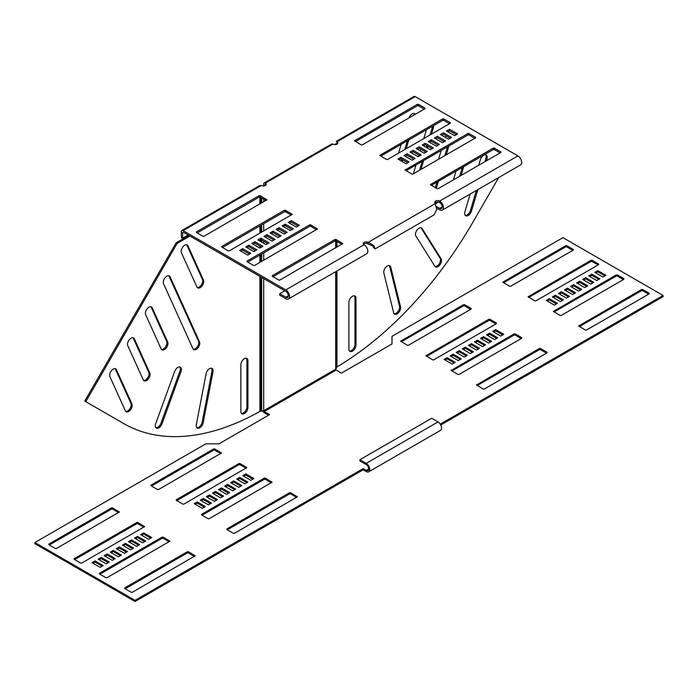 <?xml version="1.0" encoding="UTF-8"?>
<svg xmlns="http://www.w3.org/2000/svg" width="698" height="698" viewBox="0 0 698 698"><rect width="100%" height="100%" fill="white"/><g stroke="black" fill="none" stroke-linecap="round" stroke-linejoin="round"><path stroke-width="1.05" d="M206.102 373.735A5.008 2.888 -60 0 1 209.54 368.657A5.008 2.888 -60 0 1 212.044 368.404A5.008 2.888 -60 0 1 212.977 371.746L203.188 422.735A5.008 2.888 -60 0 1 200.692 427.124A5.008 2.888 -60 0 1 197.246 428.066A5.008 2.888 -60 0 1 196.312 424.724L206.102 373.735M174.709 371.388A5.008 2.888 -60 0 1 177.842 367.418A5.008 2.888 -60 0 1 180.346 367.165A5.008 2.888 -60 0 1 180.965 371.624L161.971 423.843A5.008 2.888 -60 0 1 156.335 428.066A5.008 2.888 -60 0 1 155.715 423.616L174.709 371.388M240.854 364.775A5.008 2.888 -60 0 1 244.387 358.641A5.008 2.888 -60 0 1 246.891 358.388A5.008 2.888 -60 0 1 247.93 360.683L247.93 407.405A5.008 2.888 -60 0 1 245.748 412.448A5.008 2.888 -60 0 1 241.892 413.783A5.008 2.888 -60 0 1 240.854 411.497L240.854 364.775M181.428 252.755A5.008 2.888 -60 0 1 184.7 245.216A5.008 2.888 -60 0 1 187.204 244.963A5.008 2.888 -60 0 1 187.971 245.853L203.458 280.072A5.008 2.888 -60 0 1 202.15 285.796A5.008 2.888 -60 0 1 197.682 287.864A5.008 2.888 -60 0 1 196.915 286.983L181.428 252.755M163.55 283.728A5.008 2.888 -60 0 1 166.822 276.19A5.008 2.888 -60 0 1 169.326 275.937A5.008 2.888 -60 0 1 170.094 276.818L199.515 341.854A5.008 2.888 -60 0 1 198.206 347.569A5.008 2.888 -60 0 1 193.739 349.646A5.008 2.888 -60 0 1 192.971 348.756L163.55 283.728M145.664 314.702A5.008 2.888 -60 0 1 148.936 307.164A5.008 2.888 -60 0 1 151.44 306.911A5.008 2.888 -60 0 1 152.208 307.792L167.695 342.02A5.008 2.888 -60 0 1 166.386 347.744A5.008 2.888 -60 0 1 161.919 349.811A5.008 2.888 -60 0 1 161.151 348.93L145.664 314.702M127.786 345.676A5.008 2.888 -60 0 1 131.049 338.137A5.008 2.888 -60 0 1 133.554 337.884A5.008 2.888 -60 0 1 134.321 338.766L149.808 372.994A5.008 2.888 -60 0 1 148.508 378.717A5.008 2.888 -60 0 1 144.032 380.785A5.008 2.888 -60 0 1 143.264 379.904L127.786 345.676M109.9 376.65A5.008 2.888 -60 0 1 113.172 369.111A5.008 2.888 -60 0 1 115.676 368.858A5.008 2.888 -60 0 1 116.444 369.739L131.931 403.968A5.008 2.888 -60 0 1 130.622 409.691A5.008 2.888 -60 0 1 126.155 411.759A5.008 2.888 -60 0 1 125.387 410.878L109.9 376.65M387.303 266.025A5.008 2.888 120 0 0 383.865 273.084L393.655 312.774A5.008 2.888 120 0 0 394.588 314.135A5.008 2.888 120 0 0 398.837 312.346A5.008 2.888 120 0 0 400.53 306.823L390.74 267.142A5.008 2.888 120 0 0 389.807 265.781A5.008 2.888 120 0 0 387.303 266.025M419.001 228.185A5.008 2.888 120 0 0 415.877 235.994L434.871 266.278A5.008 2.888 120 0 0 435.5 266.898A5.008 2.888 120 0 0 440.106 264.629A5.008 2.888 120 0 0 441.127 258.836L422.124 228.551A5.008 2.888 120 0 0 421.505 227.932A5.008 2.888 120 0 0 419.001 228.185M352.446 296.249A5.008 2.888 120 0 0 348.913 302.382L348.913 349.105A5.008 2.888 120 0 0 349.942 351.399A5.008 2.888 120 0 0 353.807 350.056A5.008 2.888 120 0 0 355.989 345.021L355.989 298.299A5.008 2.888 120 0 0 354.95 296.004A5.008 2.888 120 0 0 352.446 296.249M415.275 114.289A5.008 2.888 120 0 0 414.647 113.652A5.008 2.888 120 0 0 412.143 113.905A5.008 2.888 120 0 0 409.002 117.91M446.327 135.892A5.008 2.888 120 0 0 445.315 137.349M486.384 160.845L486.942 158.97A5.008 2.888 120 0 0 486.174 154.956A5.008 2.888 120 0 0 483.67 155.2A5.008 2.888 120 0 0 480.399 159.615L478.723 165.269M368.701 471.804A5.008 2.888 -120 0 0 369.469 467.791A5.008 2.888 -120 0 0 366.197 463.385L359.871 459.729L431.696 418.268L438.021 421.915A5.008 2.888 -120 0 1 441.293 426.33A5.008 2.888 -120 0 1 440.525 430.343L368.701 471.804A5.008 2.888 -120 0 1 366.197 471.56L363.161 469.806L135.046 601.51L34.9 543.69L34.9 542.52L205.858 443.815L219.006 443.815L269.594 414.612L264.28 411.55L263.774 410.668A277.542 160.235 -60 0 1 263.687 410.721L263.687 278.598M264.28 411.55L336.104 370.08L335.598 369.207A277.542 160.235 120 0 0 335.686 369.155L335.686 271.679M336.453 144.373A2.862 1.649 0 0 0 336.523 144.006L335.092 144.006A1.431 0.829 0 0 1 334.674 144.591L334.647 144.599M263.643 185.598L263.643 184.132A2.504 1.448 60 0 1 264.167 182.989A2.504 1.448 60 0 1 265.415 183.112L265.415 184.577L263.076 185.921M268.582 415.197L264.28 412.719A2.146 1.239 60 0 1 262.945 411.026M336.104 370.08L341.409 373.151L391.997 343.948L391.997 336.357L562.954 237.652L663.1 295.472L440.255 424.131M460.279 359.426L453.194 355.334L451.17 356.504M466.343 355.919L459.267 351.827L457.242 352.996M472.415 352.411L465.33 348.328L463.306 349.497M478.488 348.913L471.403 344.821L469.379 345.99M470.644 309.345L464.571 305.837L463.559 305.837L401.35 341.758M496.697 338.399L489.612 334.307L487.588 335.476M490.624 341.898L483.54 337.815L481.515 338.984M484.552 345.405L477.476 341.322L475.451 342.482M454.206 362.925L447.121 358.842L445.097 360.011M495.938 323.942L489.865 320.434L488.853 320.434L426.644 356.355M521.223 338.547L515.15 335.04L514.147 335.04L451.929 370.961M546.517 353.144L540.444 349.637L539.432 349.637L477.223 385.558M502.761 334.892L495.685 330.808L493.661 331.978M562.448 300.437L555.364 296.345L553.34 297.514M568.512 296.929L561.436 292.846L559.412 294.015M574.585 293.43L567.5 289.338L565.485 290.508M580.657 289.923L573.573 285.831L571.549 287M572.814 250.355L566.75 246.848L565.738 246.848L503.52 282.769M598.867 279.409L591.782 275.317L589.758 276.487M592.794 282.917L585.709 278.825L583.694 279.994M586.721 286.416L579.645 282.332L577.621 283.501M556.376 303.935L549.3 299.852L547.276 301.021M598.107 264.952L592.035 261.453L591.023 261.453L528.814 297.365M623.393 279.558L617.329 276.05L616.317 276.05L554.099 311.971M648.686 294.155L642.614 290.656L641.602 290.656L579.392 326.568M604.93 275.902L597.854 271.819L595.83 272.988M663.1 295.472L663.1 296.641L440.761 425.003M237.721 479.735L239.746 478.566L246.83 482.658M231.657 483.243L233.682 482.074L240.758 486.157M225.585 486.742L227.609 485.572L234.694 489.664M219.512 490.249L221.536 489.08L228.621 493.172M151.483 486.017L213.701 450.097L214.714 450.097L220.777 453.595M201.303 500.763L203.327 499.594L210.412 503.677M207.376 497.255L209.4 496.086L216.485 500.178M213.448 493.748L215.473 492.587L222.549 496.671M243.794 476.228L245.818 475.059L252.903 479.151M176.777 500.614L238.986 464.694L239.999 464.694L246.071 468.201M202.062 515.211L264.28 479.299L265.292 479.299L271.356 482.798M227.356 529.817L289.565 493.896L290.577 493.896L296.65 497.404M195.239 504.261L197.264 503.101L204.34 507.184M135.552 538.725L137.576 537.556L144.661 541.639M129.488 542.224L131.503 541.063L138.588 545.147M123.415 545.731L125.439 544.562L132.515 548.654M117.343 549.239L119.367 548.07L126.451 552.153M49.314 544.998L111.532 509.086L112.544 509.086L118.608 512.585M99.133 559.752L101.158 558.583L108.242 562.667M105.206 556.245L107.23 555.076L114.306 559.168M111.279 552.737L113.303 551.568L120.379 555.66M141.624 535.218L143.648 534.049L150.724 538.141M74.607 559.604L136.817 523.683L137.829 523.683L143.901 527.191M99.893 574.201L162.111 538.289L163.123 538.289L169.186 541.788M125.186 588.807L187.396 552.886L188.408 552.886L194.48 556.393M93.07 563.251L95.094 562.082L102.17 566.174M458.254 360.587L461.291 358.842L453.194 354.165L450.158 355.919L458.254 360.587M464.318 357.088L467.355 355.334L459.267 350.666L456.23 352.411L464.318 357.088M470.391 353.581L473.427 351.827L465.33 347.159L462.303 348.913L470.391 353.581M476.464 350.082L479.5 348.328L471.403 343.652L468.367 345.405L476.464 350.082M471.15 309.048L471.15 308.464L464.571 304.668L463.559 304.668L400.635 341.174L407.423 345.257L408.435 345.257L471.15 309.048L471.15 308.464M494.673 339.568L497.7 337.815L489.612 333.138L486.576 334.892L494.673 339.568M488.6 343.067L491.636 341.322L483.54 336.645L480.503 338.399L488.6 343.067M482.527 346.574L485.564 344.821L477.476 340.153L474.439 341.898L482.527 346.574M452.182 364.094L455.218 362.341L447.121 357.673L444.094 359.426L452.182 364.094M489.865 319.274L488.853 319.274L425.928 355.771L432.708 359.863L433.72 359.863L496.444 323.654L496.444 323.069L489.865 319.274L489.865 320.434M515.15 333.871L514.147 333.871L451.213 370.376L458.001 374.46L459.014 374.46L521.729 338.251L521.729 337.666L515.15 333.871L515.15 335.04M540.444 348.476L539.432 348.476L476.507 384.973L483.286 389.065L484.299 389.065L547.023 352.856L547.023 352.272L540.444 348.476L540.444 349.637M492.648 331.393L500.736 336.061L503.773 334.307L495.685 329.639L492.648 331.393M560.424 301.606L563.461 299.852L555.364 295.175L552.327 296.929L560.424 301.606M566.497 298.098L569.524 296.345L561.436 291.677L558.4 293.43L566.497 298.098M572.561 294.591L575.597 292.846L567.5 288.169L564.473 289.923L572.561 294.591M578.633 291.092L581.67 289.338L573.573 284.662L570.536 286.416L578.633 291.092M573.32 250.059L573.32 249.474L566.75 245.679L565.738 245.679L502.804 282.184L509.592 286.276L510.604 286.276L573.32 250.059L573.32 249.474M596.842 280.579L599.879 278.825L591.782 274.157L588.746 275.902L596.842 280.579M590.77 284.086L593.806 282.332L585.709 277.656L582.682 279.409L590.77 284.086M584.697 287.585L587.733 285.831L579.645 281.163L576.609 282.917L584.697 287.585M554.352 305.105L557.388 303.36L549.3 298.683L546.264 300.437L554.352 305.105M592.035 260.284L591.023 260.284L528.098 296.781L534.877 300.873L535.89 300.873L598.614 264.664L598.614 264.08L592.035 260.284L592.035 261.453M617.329 274.881L616.317 274.881L553.383 311.387L560.171 315.47L561.183 315.47L623.899 279.261L623.899 278.676L617.329 274.881L617.329 276.05M642.614 289.487L641.602 289.487L578.677 325.983L585.456 330.075L586.468 330.075L649.192 293.867L649.192 293.282L642.614 289.487L642.614 290.656M594.818 272.403L602.906 277.071L605.943 275.317L597.854 270.649L594.818 272.403M34.9 542.52L135.046 600.341L363.161 468.637L366.197 470.391A3.577 2.068 -120 0 0 367.986 470.565A3.577 2.068 -120 0 0 368.535 467.704A3.577 2.068 -120 0 0 366.197 464.554L359.871 460.898L359.871 459.729M247.842 482.074L244.806 483.827L236.709 479.151L239.746 477.397L247.842 482.074M241.77 485.572L238.733 487.326L230.645 482.658L233.682 480.905L241.77 485.572M235.697 489.08L232.67 490.834L224.573 486.157L227.609 484.403L235.697 489.08M229.633 492.587L226.597 494.332L218.5 489.664L221.536 487.911L229.633 492.587M158.568 489.516L157.556 489.516L150.977 485.721L150.977 485.136L213.701 448.927L214.714 448.927L221.493 453.019L158.568 489.516M211.424 503.092L208.388 504.846L200.3 500.178L203.327 498.424L211.424 503.092M217.497 499.594L214.461 501.347L206.364 496.671L209.4 494.917L217.497 499.594M223.561 496.086L220.524 497.84L212.436 493.172L215.473 491.418L223.561 496.086M253.906 478.566L250.879 480.32L242.782 475.643L245.818 473.898L253.906 478.566M176.271 500.326L176.271 499.742L238.986 463.524L239.999 463.524L246.787 467.616L183.853 504.122L182.85 504.122L176.271 500.326L176.271 499.742M201.556 514.923L201.556 514.339L264.28 478.13L265.292 478.13L272.072 482.213L209.147 518.719L208.135 518.719L201.556 514.923L201.556 514.339M226.85 529.52L226.85 528.944L289.565 492.727L290.577 492.727L297.365 496.819L234.441 533.324L233.429 533.324L226.85 529.52L226.85 528.944M197.264 501.932L205.352 506.6L202.315 508.353L194.227 503.677L197.264 501.932L197.264 503.101M145.673 541.063L142.636 542.808L134.54 538.141L137.576 536.387L145.673 541.063M139.6 544.562L136.564 546.316L128.476 541.639L131.503 539.894L139.6 544.562M133.527 548.07L130.5 549.823L122.403 545.147L125.439 543.393L133.527 548.07M127.464 551.568L124.427 553.322L116.33 548.654L119.367 546.9L127.464 551.568M56.398 548.506L55.386 548.506L48.808 544.71L48.808 544.126L111.532 507.917L112.544 507.917L119.323 512L56.398 548.506M109.254 562.082L106.218 563.836L98.121 559.168L101.158 557.414L109.254 562.082M115.318 558.583L112.291 560.328L104.194 555.66L107.23 553.907L115.318 558.583M121.391 555.076L118.355 556.83L110.267 552.153L113.303 550.408L121.391 555.076M151.736 537.556L148.7 539.31L140.612 534.633L143.648 532.879L151.736 537.556M74.101 559.307L74.101 558.723L136.817 522.514L137.829 522.514L144.617 526.606L81.683 563.103L80.671 563.103L74.101 559.307L74.101 558.723M99.386 573.913L99.386 573.328L162.111 537.12L163.123 537.12L169.902 541.203L106.977 577.708L105.965 577.708L99.386 573.913L99.386 573.328M124.68 588.51L124.68 587.925L187.396 551.717L188.408 551.717L195.196 555.809L132.262 592.305L131.25 592.305L124.68 588.51L124.68 587.925M95.094 560.913L103.182 565.589L100.146 567.343L92.057 562.667L95.094 560.913L95.094 562.082M597.854 271.819L597.854 270.649M549.3 299.852L549.3 298.683M579.645 282.332L579.645 281.163M585.709 278.825L585.709 277.656M591.782 275.317L591.782 274.157M573.573 285.831L573.573 284.662M567.5 289.338L567.5 288.169M561.436 292.846L561.436 291.677M555.364 296.345L555.364 295.175M495.685 330.808L495.685 329.639M447.121 358.842L447.121 357.673M477.476 341.322L477.476 340.153M483.54 337.815L483.54 336.645M489.612 334.307L489.612 333.138M471.403 344.821L471.403 343.652M465.33 348.328L465.33 347.159M459.267 351.827L459.267 350.666M453.194 355.334L453.194 354.165M336.523 271.199L336.523 367.986L335.686 369.155M336.523 247.362L336.523 241.22M336.523 144.346L335.092 144.006M498.677 177.571L473.008 222.034A277.542 160.235 120 0 1 336.942 366.947L336.523 367.549M336.523 143.736L336.942 144.355M484.953 161.666L485.93 158.385A5.008 2.888 120 0 0 485.616 154.755M470.173 194.035L464.912 211.721A5.008 2.888 120 0 0 465.679 215.734A5.008 2.888 120 0 0 471.455 211.075L477.833 189.612M465.226 215.35A5.008 2.888 120 0 0 470.443 210.491L476.402 190.432M461.09 175.442L463.716 166.63M459.659 176.271L462.285 167.459M456.047 171.054L453.43 179.866M436.346 188.233L438.423 181.227M446.275 154.79L448.901 145.978M435.334 187.649L436.992 182.056M444.853 155.619L447.47 146.807M443.884 141.485L443.745 141.947M441.232 150.41L438.614 159.223M426.417 129.758L423.799 138.57M420.667 149.102L420.152 150.847M418.887 155.087L418.46 156.544M415.947 165.007L413.321 173.819M431.469 134.147L433.292 127.996A5.008 2.888 120 0 0 433.519 125.657M430.038 134.967L432.28 127.411A5.008 2.888 120 0 0 432.524 126.233M420.99 169.396L423.607 160.584M427.351 147.993L427.865 146.248M419.559 170.225L422.177 161.404M424.689 152.949L425.073 151.649M426.338 147.418L426.853 145.673M401.132 144.355L398.514 153.167M414.612 114.673A5.008 2.888 120 0 0 414.089 113.451M402.353 161.604L402.877 159.859M406.175 148.744L408.792 139.932M401.341 161.02L401.865 159.275M404.744 149.573L407.362 140.76M349.489 351.015A5.008 2.888 120 0 0 353.118 349.113A5.008 2.888 120 0 0 354.977 344.437L354.977 297.714A5.008 2.888 120 0 0 354.392 295.804M435.037 266.514A5.008 2.888 120 0 0 439.374 263.617A5.008 2.888 120 0 0 440.115 258.251L421.121 227.967A5.008 2.888 120 0 0 420.946 227.731M394.134 313.751A5.008 2.888 120 0 0 398.13 311.369A5.008 2.888 120 0 0 399.518 306.239L389.728 266.557A5.008 2.888 120 0 0 389.248 265.572M135.046 601.51L135.046 600.341M363.161 469.806L363.161 468.637M143.648 534.049L143.648 532.879M113.303 551.568L113.303 550.408M107.23 555.076L107.23 553.907M101.158 558.583L101.158 557.414M119.367 548.07L119.367 546.9M125.439 544.562L125.439 543.393M131.503 541.063L131.503 539.894M137.576 537.556L137.576 536.387M245.818 475.059L245.818 473.898M215.473 492.587L215.473 491.418M209.4 496.086L209.4 494.917M203.327 499.594L203.327 498.424M221.536 489.08L221.536 487.911M227.609 485.572L227.609 484.403M233.682 482.074L233.682 480.905M239.746 478.566L239.746 477.397M122.865 423.075A277.542 160.235 -60 0 1 122.822 423.049L123.834 423.634A277.542 160.235 -60 0 0 259.9 411.427L260.912 411.201A277.542 226.614 0 0 0 261.663 411.201L263.687 410.721M123.834 423.634L85.767 401.655L177.118 243.436L189.952 236.029M177.118 243.436L176.105 242.852L84.755 401.08L85.767 401.655M176.105 242.852L188.94 235.444M115.118 368.657A5.008 2.888 -60 0 1 115.432 369.163L130.919 403.383A5.008 2.888 -60 0 1 129.898 408.688A5.008 2.888 -60 0 1 125.701 411.375M133.004 337.684A5.008 2.888 -60 0 1 133.309 338.19L148.796 372.409A5.008 2.888 -60 0 1 147.784 377.714A5.008 2.888 -60 0 1 143.579 380.401M150.881 306.71A5.008 2.888 -60 0 1 151.196 307.216L166.682 341.435A5.008 2.888 -60 0 1 165.662 346.74A5.008 2.888 -60 0 1 161.465 349.428M168.768 275.736A5.008 2.888 -60 0 1 169.082 276.242L198.502 341.27A5.008 2.888 -60 0 1 197.482 346.574A5.008 2.888 -60 0 1 193.285 349.262M186.645 244.762A5.008 2.888 -60 0 1 186.959 245.268L202.446 279.488A5.008 2.888 -60 0 1 201.434 284.793A5.008 2.888 -60 0 1 197.229 287.48M246.342 358.187A5.008 2.888 -60 0 1 246.918 360.098L246.918 406.821A5.008 2.888 -60 0 1 245.059 411.497A5.008 2.888 -60 0 1 241.429 413.408M179.787 366.965A5.008 2.888 -60 0 1 179.953 371.039L160.959 423.258A5.008 2.888 -60 0 1 155.881 427.682M211.485 368.204A5.008 2.888 -60 0 1 211.965 371.17L202.176 422.15A5.008 2.888 -60 0 1 196.792 427.691M264.167 182.989L331.69 144.006A2.504 1.448 60 0 1 332.937 144.128A2.862 1.649 0 0 0 336.986 144.128A2.862 1.649 0 0 0 337.823 142.959A2.862 1.649 0 0 0 336.986 141.79L336.986 143.256A2.862 1.649 0 0 1 337.535 143.692M332.937 144.128L265.415 183.112A2.862 1.649 180 0 1 266.252 184.281A2.862 1.649 180 0 1 265.415 185.45A2.862 1.649 180 0 1 261.366 185.45L259.368 185.755L181.873 230.497A2.504 1.448 60 0 1 183.12 230.628L285.796 289.906A5.366 3.097 60 0 1 289.304 294.635A5.366 3.097 60 0 1 288.483 298.927A5.366 3.097 60 0 1 285.796 298.665L279.732 295.158L279.732 293.701L284.793 290.778M188.181 235.008L182.614 238.219L182.614 232.373L183.12 232.085L285.796 291.363A3.577 2.068 60 0 1 288.134 294.512A3.577 2.068 60 0 1 287.585 297.383A3.577 2.068 60 0 1 285.796 297.208L279.732 293.701M283.423 226.623L285.194 225.602L292.026 229.546M277.35 230.131L279.121 229.11L285.953 233.045M271.286 233.629L273.058 232.609L279.881 236.552M265.214 237.137L266.985 236.116L273.817 240.06M247.005 247.65L248.776 246.63L255.608 250.573M197.185 232.905L259.141 197.133L260.153 197.133L265.973 200.492M253.077 244.143L254.849 243.122L261.663 247.075M259.141 240.644L260.912 239.623L267.744 243.558M289.496 223.116L291.267 222.095L298.09 226.039M222.479 247.502L284.435 211.73L285.447 211.73L291.267 215.089M247.764 262.108L309.729 226.335L310.732 226.335L316.552 229.694M273.058 276.705L335.014 240.932L336.026 240.932L341.846 244.291M240.932 251.158L242.703 250.128L249.535 254.072M363.501 244.291A2.862 1.649 180 0 1 366.808 243.428L373.805 246.394L373.805 247.86L372.793 245.679M265.415 184.577A2.862 1.649 180 0 1 265.964 185.014M436.503 206.547L439.661 208.37A3.577 2.068 -120 0 0 441.45 208.554A3.577 2.068 -120 0 0 442 205.683A3.577 2.068 -120 0 0 439.661 202.533A2.862 1.649 0 0 0 435.037 203.013M413.87 159.196L407.039 155.253L405.268 156.273M419.934 155.689L413.111 151.754L411.34 152.775M426.007 152.19L419.184 148.246L417.413 149.267M432.079 148.683L425.248 144.739L423.477 145.76M450.289 138.169L443.457 134.225L441.686 135.255M424.236 109.115L418.425 105.756L417.413 105.756L355.448 141.528M444.216 141.677L437.384 137.733L435.622 138.754M438.143 145.184L431.32 141.24L429.549 142.261M407.798 162.704L400.975 158.76L399.204 159.781M449.529 123.721L443.71 120.361L442.698 120.361L380.742 156.134M474.815 138.317L469.004 134.958L467.992 134.958L406.027 170.731M500.108 152.914L494.289 149.564L493.277 149.564L431.32 185.336M456.352 134.67L449.529 130.727L447.758 131.748M290.255 230.567L282.158 225.89L285.194 224.145L293.282 228.813L290.255 230.567M284.182 234.074L276.085 229.398L279.121 227.644L287.218 232.321L284.182 234.074M278.109 237.573L270.021 232.905L273.058 231.151L281.146 235.819L278.109 237.573M272.046 241.08L263.949 236.404L266.985 234.659L275.082 239.327L272.046 241.08M253.836 251.594L245.74 246.918L248.776 245.164L256.873 249.84L253.836 251.594M203.005 236.264L196.426 232.469L196.426 231.884L259.141 195.667L260.153 195.667L266.941 199.759L204.017 236.264L203.005 236.264M259.9 248.087L251.812 243.419L254.849 241.665L262.937 246.333L259.9 248.087L259.9 246.045M265.973 244.579L257.876 239.911L260.912 238.158L269.009 242.834L265.973 244.579M296.318 227.059L288.23 222.392L291.267 220.638L299.355 225.314L296.318 227.059M228.29 250.861L221.72 247.066L221.72 246.481L284.435 210.273L285.447 210.273L292.235 214.356L229.302 250.861L228.29 250.861M253.583 265.467L247.005 261.663L247.005 261.078L309.729 224.869L310.732 224.869L317.52 228.961L254.596 265.467L253.583 265.467M278.868 280.064L272.299 276.268L272.299 275.684L335.014 239.475L336.026 239.475L342.814 243.558L279.881 280.064L278.868 280.064M239.676 250.425L242.703 248.671L250.8 253.348L247.764 255.093L239.676 250.425M288.483 298.927L366.729 253.758A5.366 3.097 -120 0 0 367.549 249.456A5.366 3.097 -120 0 0 364.051 244.728A2.862 1.649 180 0 1 363.213 243.558A2.862 1.649 180 0 1 366.808 241.962L368.404 242.215L368.404 243.672M436.756 208.152L439.661 209.836A5.366 3.097 -120 0 0 442.349 210.098A5.366 3.097 -120 0 0 443.169 205.797A5.366 3.097 -120 0 0 439.661 201.076A2.862 1.649 0 0 0 436.547 200.71A2.862 1.649 0 0 0 434.784 202.237A2.862 1.649 0 0 0 434.88 202.664L436.782 209.487L433.938 214.949L375.14 248.898L373.805 247.86M336.48 141.24L413.984 96.49A2.504 1.448 60 0 1 415.231 96.621L517.907 155.898A5.366 3.097 60 0 1 521.415 160.627A5.366 3.097 60 0 1 520.595 164.92L442.349 210.098M415.136 158.463L407.039 153.796L404.002 155.549L412.099 160.217L415.136 158.463M421.199 154.965L413.111 150.288L410.075 152.042L418.172 156.718L421.199 154.965M427.272 151.457L419.184 146.789L416.148 148.534L424.236 153.211L427.272 151.457M433.345 147.95L425.248 143.282L422.211 145.036L430.308 149.704L433.345 147.95M451.554 137.445L443.457 132.768L440.421 134.522L448.517 139.19L451.554 137.445M424.995 108.094L418.425 104.299L417.413 104.299L354.479 140.795L361.267 144.887L362.279 144.887L424.995 108.679L424.995 108.094L424.995 108.679M445.481 140.944L437.384 136.276L434.357 138.029L442.445 142.697L445.481 140.944M439.408 144.451L431.32 139.774L428.284 141.528L436.381 146.205L439.408 144.451M409.063 161.971L400.975 157.294L397.939 159.048L406.027 163.725L409.063 161.971M450.289 122.691L443.71 118.896L442.698 118.896L379.773 155.401L386.552 159.493L387.565 159.493L450.289 123.276L450.289 122.691L450.289 123.276M475.574 137.297L469.004 133.501L467.992 133.501L405.058 169.998L411.846 174.09L412.858 174.09L475.574 137.881L475.574 137.297L475.574 137.881M500.867 151.894L494.289 148.098L493.277 148.098L430.352 184.604L437.131 188.687L438.143 188.687L500.867 152.478L500.867 151.894L500.867 152.478M449.529 129.261L446.493 131.015L454.581 135.691L457.618 133.937L449.529 129.261L449.529 130.727M435.308 203.589L368.404 242.215L373.936 245.775L375.14 248.898M182.614 238.219L181.349 237.486L181.349 231.649A2.504 1.448 60 0 1 181.873 230.497M242.703 248.671L242.703 250.128M291.267 220.638L291.267 222.095M260.912 238.158L260.912 241.665M254.849 241.665L254.849 243.122M248.776 245.164L248.776 246.63M266.985 234.659L266.985 236.116M273.058 231.151L273.058 232.609M279.121 227.644L279.121 229.11M285.194 224.145L285.194 225.602M337.535 142.427L336.785 141.755L336.986 143.256M435.439 203.807L438.379 202.106M400.975 157.294L400.975 158.76M431.32 139.774L431.32 141.24M437.384 136.276L437.384 137.733M443.457 132.768L443.457 134.225M425.248 143.282L425.248 144.739M419.184 146.789L419.184 148.246M413.111 150.288L413.111 151.754M407.039 153.796L407.039 155.253M263.774 410.668L335.598 369.207M335.686 247.851L335.686 240.819M263.687 260.214L263.687 252.912M263.687 243.262L263.687 241.22M263.687 231.012L263.687 223.709M263.687 201.809L263.687 199.166M368.727 468.934L366.197 470.391M438.021 421.915L366.197 463.385M641.602 290.656L641.602 289.487M649.192 293.867L649.192 293.282M578.886 326.28L578.886 325.696M616.317 276.05L616.317 274.881M623.899 279.261L623.899 278.676M553.593 311.674L553.593 311.09M591.023 261.453L591.023 260.284M598.614 264.664L598.614 264.08M528.307 297.078L528.307 296.493M503.014 282.472L503.014 281.896M565.738 246.848L565.738 245.679M566.75 246.848L566.75 245.679M539.432 349.637L539.432 348.476M547.023 352.856L547.023 352.272M476.717 385.27L476.717 384.685M514.147 335.04L514.147 333.871M521.729 338.251L521.729 337.666M451.423 370.664L451.423 370.08M488.853 320.434L488.853 319.274M496.444 323.654L496.444 323.069M426.138 356.067L426.138 355.483M400.844 341.462L400.844 340.877M463.559 305.837L463.559 304.668M464.571 305.837L464.571 304.668M336.942 366.947L336.942 270.955M336.942 247.118L336.942 241.464M485.93 158.385L486.942 158.97M470.443 210.491L471.455 211.075M432.28 127.411L433.292 127.996M354.977 297.714L355.989 298.299M354.977 344.437L355.989 345.021M421.121 227.967L422.124 228.551M440.115 258.251L441.127 258.836M389.728 266.557L390.74 267.142M399.518 306.239L400.53 306.823M194.986 556.097L194.986 555.512M188.408 552.886L188.408 551.717M187.396 552.886L187.396 551.717M169.693 541.5L169.693 540.915M163.123 538.289L163.123 537.12M162.111 538.289L162.111 537.12M144.407 526.894L144.407 526.309M137.829 523.683L137.829 522.514M136.817 523.683L136.817 522.514M119.114 512.297L119.114 511.713M112.544 509.086L112.544 507.917M111.532 509.086L111.532 507.917M48.808 544.71L48.808 544.126M297.156 497.107L297.156 496.522M290.577 493.896L290.577 492.727M289.565 493.896L289.565 492.727M271.862 482.51L271.862 481.925M265.292 479.299L265.292 478.13M264.28 479.299L264.28 478.13M246.577 467.904L246.577 467.328M239.999 464.694L239.999 463.524M238.986 464.694L238.986 463.524M221.283 453.307L221.283 452.723M214.714 450.097L214.714 448.927M213.701 450.097L213.701 448.927M150.977 485.721L150.977 485.136M261.663 411.201L261.663 277.429M261.663 261.384L261.663 254.081M261.663 242.093L261.663 240.051M261.663 232.181L261.663 224.878M261.663 202.978L261.663 197.996M260.912 411.201L260.912 276.993M260.912 261.811L260.912 254.517M260.912 247.502L260.912 246.63M260.912 232.609L260.912 225.314M260.912 203.415L260.912 197.569M259.9 411.427L259.9 276.408M259.9 262.396L259.9 255.102M259.9 241.08L259.9 240.208M259.9 233.193L259.9 225.899M259.9 203.991L259.9 197.037M115.432 369.163L116.444 369.739M130.919 403.383L131.931 403.968M133.309 338.19L134.321 338.766M148.796 372.409L149.808 372.994M151.196 307.216L152.208 307.792M166.682 341.435L167.695 342.02M198.502 341.27L199.515 341.854M169.082 276.242L170.094 276.818M202.446 279.488L203.458 280.072M186.959 245.268L187.971 245.853M246.918 360.098L247.93 360.683M246.918 406.821L247.93 407.405M179.953 371.039L180.965 371.624M160.959 423.258L161.971 423.843M211.965 371.17L212.977 371.746M202.176 422.15L203.188 422.735M439.661 202.533L439.661 201.076L517.907 155.898M336.986 141.79L415.231 96.621M261.366 185.45L183.12 230.628M364.051 244.728L285.796 289.906M366.808 241.962L366.808 243.428M288.326 295.743L285.796 297.208M183.12 232.085L182.614 232.373M272.299 275.684L272.299 276.268M342.605 243.27L342.605 243.855M336.026 239.475L336.026 240.932M335.014 239.475L335.014 240.932M247.005 261.078L247.005 261.663M317.311 228.665L317.311 229.249M310.732 224.869L310.732 226.335M309.729 224.869L309.729 226.335M221.72 246.481L221.72 247.066M292.026 214.068L292.026 214.652M285.447 210.273L285.447 211.73M284.435 210.273L284.435 211.73M196.426 231.884L196.426 232.469M266.732 199.462L266.732 200.047M260.153 195.667L260.153 197.133M259.141 195.667L259.141 197.133M439.661 208.37L442.192 206.913M493.277 148.098L493.277 149.564M494.289 148.098L494.289 149.564M430.561 184.307L430.561 184.891M467.992 133.501L467.992 134.958M469.004 133.501L469.004 134.958M405.268 169.71L405.268 170.295M442.698 118.896L442.698 120.361M443.71 118.896L443.71 120.361M379.982 155.104L379.982 155.689M417.413 104.299L417.413 105.756M418.425 104.299L418.425 105.756M354.689 140.507L354.689 141.092"/></g></svg>
